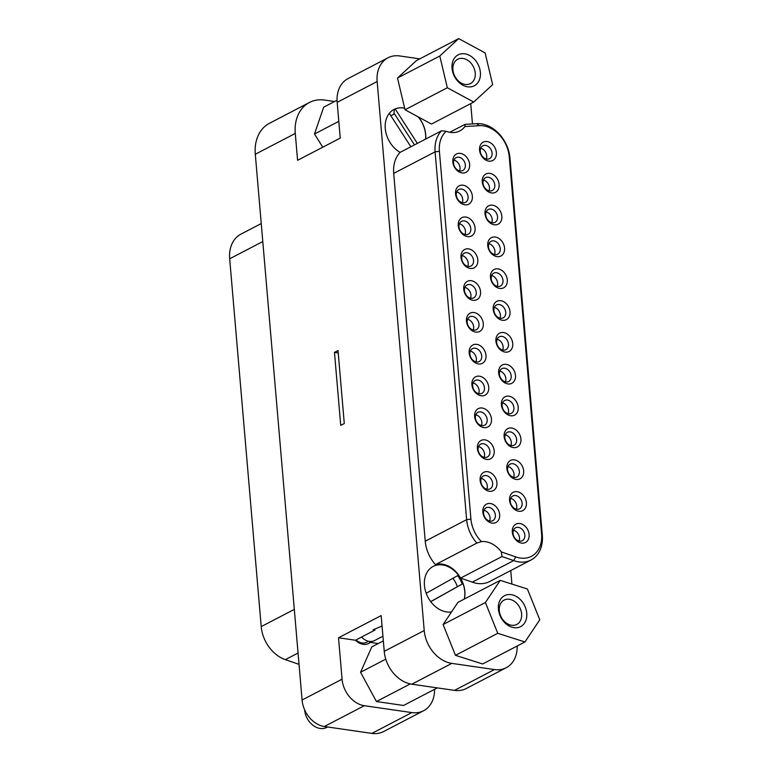 <?xml version="1.0" encoding="UTF-8"?>
<svg xmlns="http://www.w3.org/2000/svg" width="772" height="772" viewBox="0 0 772 772"><rect width="100%" height="100%" fill="white"/><g stroke="black" fill="none" stroke-linecap="round" stroke-linejoin="round"><path stroke-width="1.16" d="M393.913 114.217L394.357 109.344L395.158 108.929A24.829 18.885 -117.5 0 1 404.673 108.254M418.144 116.861A24.829 18.885 -117.5 0 1 425.575 139.105M395.158 108.929L417.363 143.389M389.31 113.32L410.868 146.767M394.357 109.344A24.829 18.885 62.5 0 0 393.566 109.692M390.999 115.935A20.699 15.739 -117.5 0 1 391.327 115.684A20.699 15.739 -117.5 0 1 394.56 113.976L414.477 144.885M449.767 132.282L464.937 124.389L464.908 126.55A24.617 18.721 -117.5 0 1 459.832 130.931A24.617 18.721 -117.5 0 1 446.226 131.279L441.516 130.786M435.456 564.641L476.855 543.083L481.41 541.597A24.617 18.721 -117.5 0 1 501.366 551.922L501.983 556.544L513.689 560.578A32.086 24.395 62.5 0 0 531.039 559.989L489.631 581.538A32.086 24.395 -117.5 0 1 472.29 582.136L460.575 578.103A24.617 18.721 62.5 0 0 435.456 564.641A32.086 24.395 -117.5 0 1 425.237 541.211L393.701 173.391L435.109 151.833A32.086 24.395 62.5 0 1 441.507 130.815L400.108 152.374A32.086 24.395 -117.5 0 1 400.108 152.374A24.829 18.885 -117.5 0 1 385.45 130.13A24.829 18.885 -117.5 0 1 394 109.46A24.829 18.885 -117.5 0 1 404.653 108.186L397.503 78.04L416.397 60.621L458.684 38.6L439.799 56.018L447.326 87.747L473.747 102.039L492.642 84.621L485.105 52.901L458.684 38.6M382.941 636.196L374.555 640.567A13.886 10.557 -117.5 0 1 361.537 637.035L374.951 630.058A13.886 10.557 -117.5 0 1 374.217 629.219M430.699 601.6L462.206 584.028A24.829 18.885 62.5 0 0 457.661 575.651M452.855 578.344A20.699 15.739 -117.5 0 1 455.451 582.262A20.699 15.739 -117.5 0 1 457.362 586.662M433.131 566.416A24.829 18.885 -117.5 0 1 458.443 575.208L426.192 593.272M462.206 584.028L463.007 583.613A24.829 18.885 -117.5 0 1 464.271 599.072M500.227 580.361L485.395 602.507L497.757 633.31L524.941 641.966L539.773 619.81L527.411 589.007L500.227 580.361L457.931 602.372L451.533 611.935A24.829 18.885 -117.5 0 1 426.578 594.276A24.829 18.885 -117.5 0 1 433.179 566.397A24.829 18.885 -117.5 0 1 463.094 583.564A24.829 18.885 -117.5 0 1 464.358 599.033M334.469 352.37L338.02 350.517L344.283 423.529L340.732 425.372L334.469 352.37L338.233 352.91M430.757 601.678L463.007 583.613M374.951 630.058L373.117 629.788L382.063 625.986M372.191 641.358L370.232 642.381A14.456 10.991 -117.5 0 1 368.62 643.472A14.456 10.991 -117.5 0 1 363.12 644.331A14.456 10.991 -117.5 0 1 355.487 640.239L361.566 637.074M378.27 643.549L370.232 642.381M368.167 643.694A14.456 10.991 62.5 0 0 370.608 641.493M473.747 102.039L431.452 124.06L418.376 116.987A24.829 18.885 -117.5 0 1 425.661 139.066M509.858 624.866A13.732 10.441 -117.5 0 1 499.648 612.929A13.732 10.441 -117.5 0 1 504.106 600.095A13.732 10.441 -117.5 0 1 519.71 607.448A13.732 10.441 -117.5 0 1 516.786 624.442A13.732 10.441 -117.5 0 1 509.858 624.866M511.836 627.163A17.428 13.249 62.5 0 0 525.278 607.082A17.428 13.249 62.5 0 0 500.632 599.236A17.428 13.249 62.5 0 0 511.836 627.163M485.395 602.507L443.099 624.529L451.533 611.935M497.757 633.31L455.461 655.332L443.099 624.529M524.941 641.966L482.645 663.978L455.461 655.332M393.701 173.391A32.086 24.395 -117.5 0 1 400.099 152.374M419.775 58.865L399.742 55.96A30.851 23.459 62.5 0 0 387.998 57.794A30.851 23.459 62.5 0 0 377.151 81.523L424.224 630.541A30.851 23.459 62.5 0 0 451.813 663.38L494.466 669.565A30.851 23.459 62.5 0 0 506.21 667.722A30.851 23.459 62.5 0 0 517.172 646.01M511.923 584.076L510.765 570.547M472.474 123.925L470.727 103.612M404.653 108.186L405.03 109.759L418.376 116.987M461.376 83.125A13.732 10.441 -117.5 0 1 453.039 70.841A13.732 10.441 -117.5 0 1 457.748 59.251A13.732 10.441 -117.5 0 1 473.342 66.614A13.732 10.441 -117.5 0 1 470.418 83.608A13.732 10.441 -117.5 0 1 461.376 83.125M462.785 85.171A17.428 13.249 62.5 0 0 479.904 69.374A17.428 13.249 62.5 0 0 455.962 56.414A17.428 13.249 62.5 0 0 462.785 85.171M439.799 56.018L397.503 78.04M447.326 87.747L405.03 109.759M327.54 726.973L326.681 727.417A17.273 13.134 -117.5 0 1 320.11 728.45A17.273 13.134 -117.5 0 1 304.631 709.796M383.337 640.905L371.766 646.926L360.563 672.267L385.768 659.143M410.299 683.915L376.447 701.536L360.563 672.267M437.309 687.891L403.544 705.473L376.447 701.536M337.055 100.215L323.661 107.192L314.503 134L338.802 121.349M322.764 147.201L314.503 134M299.025 664.354L285.341 659.645A32.086 24.395 -117.5 0 1 261.216 626.613L229.68 258.794A32.086 24.395 -117.5 0 1 240.96 234.119L261.235 223.562M356.046 639.949A12.497 9.505 62.5 0 0 362.068 642.951A12.497 9.505 62.5 0 0 366.825 642.198A12.497 9.505 62.5 0 0 368.283 641.194M355.487 640.239L338.522 637.778L342.073 679.196A24.887 18.924 -117.5 0 0 364.336 705.695L411.833 712.585A30.851 23.459 -117.5 0 0 423.577 710.742A30.851 23.459 -117.5 0 0 434.549 689.328M387.998 57.794L348.018 78.609A30.851 23.459 62.5 0 0 337.171 102.338L340.24 138.111L297.587 160.315L295.28 133.431A40.241 30.6 -117.5 0 1 309.427 102.483A40.241 30.6 -117.5 0 1 324.742 100.08L334.575 101.508M423.577 710.742L383.597 731.557A30.851 23.459 -117.5 0 1 371.853 733.4L324.346 726.51A24.887 18.924 -117.5 0 1 302.084 700.011L255.3 154.246A40.241 30.6 -117.5 0 1 269.447 123.298L309.427 102.483M488.879 507.378A7.247 5.51 -117.5 0 1 495.035 513.361A7.247 5.51 -117.5 0 1 492.816 520.666A7.247 5.51 -117.5 0 1 484.575 516.786A7.247 5.51 -117.5 0 1 486.119 507.802A7.247 5.51 -117.5 0 1 488.879 507.378M490.403 503.527A10.335 7.855 62.5 0 0 484.382 517.144A10.335 7.855 62.5 0 0 498.944 519.257A10.335 7.855 62.5 0 0 490.403 503.527M487.682 471.702A10.335 7.855 62.5 0 0 481.66 485.318A10.335 7.855 62.5 0 0 496.213 487.431A10.335 7.855 62.5 0 0 487.682 471.702M482.22 408.031A10.335 7.855 62.5 0 0 476.199 421.657A10.335 7.855 62.5 0 0 490.76 423.77A10.335 7.855 62.5 0 0 482.22 408.031M476.758 344.37A10.335 7.855 62.5 0 0 470.737 357.996A10.335 7.855 62.5 0 0 485.298 360.099A10.335 7.855 62.5 0 0 476.758 344.37M471.306 280.709A10.335 7.855 62.5 0 0 465.284 294.325A10.335 7.855 62.5 0 0 479.846 296.438A10.335 7.855 62.5 0 0 471.306 280.709M465.844 217.048A10.335 7.855 62.5 0 0 459.822 230.664A10.335 7.855 62.5 0 0 474.384 232.777A10.335 7.855 62.5 0 0 465.844 217.048M460.392 153.387A10.335 7.855 62.5 0 0 454.37 167.003A10.335 7.855 62.5 0 0 468.922 169.116A10.335 7.855 62.5 0 0 460.392 153.387M489.853 173.372A10.335 7.855 62.5 0 0 483.832 186.998A10.335 7.855 62.5 0 0 498.394 189.111A10.335 7.855 62.5 0 0 489.853 173.372M495.315 237.043A10.335 7.855 62.5 0 0 489.294 250.659A10.335 7.855 62.5 0 0 503.855 252.772A10.335 7.855 62.5 0 0 495.315 237.043M500.767 300.704A10.335 7.855 62.5 0 0 494.746 314.32A10.335 7.855 62.5 0 0 509.308 316.433A10.335 7.855 62.5 0 0 500.767 300.704M506.229 364.365A10.335 7.855 62.5 0 0 500.208 377.981A10.335 7.855 62.5 0 0 514.77 380.094A10.335 7.855 62.5 0 0 506.229 364.365M511.691 428.026A10.335 7.855 62.5 0 0 505.67 441.642A10.335 7.855 62.5 0 0 520.222 443.755A10.335 7.855 62.5 0 0 511.691 428.026M517.144 491.687A10.335 7.855 62.5 0 0 511.122 505.303A10.335 7.855 62.5 0 0 525.684 507.416A10.335 7.855 62.5 0 0 517.144 491.687M481.41 541.597A28.998 22.05 -117.5 0 1 470.93 519.093L439.393 151.273A28.998 22.05 -117.5 0 1 446.226 131.279M464.908 126.55L479.248 125.672A28.998 22.05 -117.5 0 1 509.24 156.726L541.587 534.021A28.998 22.05 -117.5 0 1 515.686 556.853L501.366 551.922M519.874 523.522A10.335 7.855 62.5 0 0 513.853 537.138A10.335 7.855 62.5 0 0 528.415 539.252A10.335 7.855 62.5 0 0 519.874 523.522M514.413 459.861A10.335 7.855 62.5 0 0 508.391 473.477A10.335 7.855 62.5 0 0 522.953 475.591A10.335 7.855 62.5 0 0 514.413 459.861M508.96 396.19A10.335 7.855 62.5 0 0 502.939 409.816A10.335 7.855 62.5 0 0 517.491 411.93A10.335 7.855 62.5 0 0 508.96 396.19M503.498 332.529A10.335 7.855 62.5 0 0 497.477 346.155A10.335 7.855 62.5 0 0 512.039 348.259A10.335 7.855 62.5 0 0 503.498 332.529M498.046 268.868A10.335 7.855 62.5 0 0 492.025 282.484A10.335 7.855 62.5 0 0 506.577 284.598A10.335 7.855 62.5 0 0 498.046 268.868M492.584 205.207A10.335 7.855 62.5 0 0 486.563 218.823A10.335 7.855 62.5 0 0 501.124 220.937A10.335 7.855 62.5 0 0 492.584 205.207M487.122 141.546A10.335 7.855 62.5 0 0 481.101 155.162A10.335 7.855 62.5 0 0 495.663 157.276A10.335 7.855 62.5 0 0 487.122 141.546M463.113 185.212A10.335 7.855 62.5 0 0 457.092 198.838A10.335 7.855 62.5 0 0 471.653 200.952A10.335 7.855 62.5 0 0 463.113 185.212M468.575 248.883A10.335 7.855 62.5 0 0 462.553 262.499A10.335 7.855 62.5 0 0 477.115 264.613A10.335 7.855 62.5 0 0 468.575 248.883M474.037 312.544A10.335 7.855 62.5 0 0 468.015 326.16A10.335 7.855 62.5 0 0 482.568 328.274A10.335 7.855 62.5 0 0 474.037 312.544M479.489 376.205A10.335 7.855 62.5 0 0 473.468 389.821A10.335 7.855 62.5 0 0 488.029 391.935A10.335 7.855 62.5 0 0 479.489 376.205M484.951 439.866A10.335 7.855 62.5 0 0 478.93 453.482A10.335 7.855 62.5 0 0 493.482 455.596A10.335 7.855 62.5 0 0 484.951 439.866M483.996 510.234A7.247 5.51 -117.5 0 1 489.612 521.013M486.148 475.542A7.247 5.51 -117.5 0 1 492.304 481.535A7.247 5.51 -117.5 0 1 490.085 488.84A7.247 5.51 -117.5 0 1 481.853 484.951A7.247 5.51 -117.5 0 1 483.388 475.977A7.247 5.51 -117.5 0 1 486.148 475.542M481.265 478.399A7.247 5.51 -117.5 0 1 486.881 489.187M483.426 443.717A7.247 5.51 -117.5 0 1 489.573 449.7A7.247 5.51 -117.5 0 1 487.354 457.005A7.247 5.51 -117.5 0 1 479.123 453.116A7.247 5.51 -117.5 0 1 480.666 444.141A7.247 5.51 -117.5 0 1 483.426 443.717M478.534 446.573A7.247 5.51 -117.5 0 1 484.15 457.352M480.695 411.881A7.247 5.51 -117.5 0 1 486.852 417.874A7.247 5.51 -117.5 0 1 484.633 425.169A7.247 5.51 -117.5 0 1 476.392 421.29A7.247 5.51 -117.5 0 1 477.936 412.316A7.247 5.51 -117.5 0 1 480.695 411.881M475.813 414.738A7.247 5.51 -117.5 0 1 481.419 425.526M477.964 380.046A7.247 5.51 -117.5 0 1 484.121 386.039A7.247 5.51 -117.5 0 1 481.902 393.344A7.247 5.51 -117.5 0 1 473.661 389.455A7.247 5.51 -117.5 0 1 475.205 380.48A7.247 5.51 -117.5 0 1 477.964 380.046M473.082 382.912A7.247 5.51 -117.5 0 1 478.698 393.691M475.234 348.22A7.247 5.51 -117.5 0 1 481.39 354.213A7.247 5.51 -117.5 0 1 479.171 361.508A7.247 5.51 -117.5 0 1 470.93 357.629A7.247 5.51 -117.5 0 1 472.474 348.654A7.247 5.51 -117.5 0 1 475.234 348.22M470.351 351.077A7.247 5.51 -117.5 0 1 475.967 361.856M472.503 316.385A7.247 5.51 -117.5 0 1 478.659 322.378A7.247 5.51 -117.5 0 1 476.44 329.683A7.247 5.51 -117.5 0 1 468.208 325.794A7.247 5.51 -117.5 0 1 469.743 316.819A7.247 5.51 -117.5 0 1 472.503 316.385M467.62 319.251A7.247 5.51 -117.5 0 1 473.236 330.03M469.781 284.559A7.247 5.51 -117.5 0 1 475.928 290.542A7.247 5.51 -117.5 0 1 473.709 297.847A7.247 5.51 -117.5 0 1 465.477 293.968A7.247 5.51 -117.5 0 1 467.021 284.984A7.247 5.51 -117.5 0 1 469.781 284.559M464.898 287.416A7.247 5.51 -117.5 0 1 470.505 298.195M467.05 252.724A7.247 5.51 -117.5 0 1 473.207 258.716A7.247 5.51 -117.5 0 1 470.988 266.022A7.247 5.51 -117.5 0 1 462.746 262.133A7.247 5.51 -117.5 0 1 464.29 253.158A7.247 5.51 -117.5 0 1 467.05 252.724M462.167 255.58A7.247 5.51 -117.5 0 1 467.774 266.369M464.319 220.898A7.247 5.51 -117.5 0 1 470.476 226.881A7.247 5.51 -117.5 0 1 468.257 234.186A7.247 5.51 -117.5 0 1 460.015 230.297A7.247 5.51 -117.5 0 1 461.56 221.323A7.247 5.51 -117.5 0 1 464.319 220.898M459.437 223.755A7.247 5.51 -117.5 0 1 465.053 234.534M461.588 189.063A7.247 5.51 -117.5 0 1 467.745 195.055A7.247 5.51 -117.5 0 1 465.526 202.351A7.247 5.51 -117.5 0 1 457.294 198.472A7.247 5.51 -117.5 0 1 458.829 189.497A7.247 5.51 -117.5 0 1 461.588 189.063M456.706 191.919A7.247 5.51 -117.5 0 1 462.322 202.708M458.857 157.227A7.247 5.51 -117.5 0 1 465.014 163.22A7.247 5.51 -117.5 0 1 462.795 170.525A7.247 5.51 -117.5 0 1 454.563 166.636A7.247 5.51 -117.5 0 1 456.107 157.662A7.247 5.51 -117.5 0 1 458.857 157.227M453.975 160.094A7.247 5.51 -117.5 0 1 459.591 170.873M485.598 145.387A7.247 5.51 -117.5 0 1 491.754 151.38A7.247 5.51 -117.5 0 1 489.535 158.685A7.247 5.51 -117.5 0 1 481.303 154.796A7.247 5.51 -117.5 0 1 482.838 145.821A7.247 5.51 -117.5 0 1 485.598 145.387M480.715 148.253A7.247 5.51 -117.5 0 1 486.331 159.032M488.329 177.222A7.247 5.51 -117.5 0 1 494.485 183.215A7.247 5.51 -117.5 0 1 492.266 190.51A7.247 5.51 -117.5 0 1 484.025 186.631A7.247 5.51 -117.5 0 1 485.569 177.656A7.247 5.51 -117.5 0 1 488.329 177.222M483.446 180.079A7.247 5.51 -117.5 0 1 489.062 190.867M491.06 209.058A7.247 5.51 -117.5 0 1 497.216 215.041A7.247 5.51 -117.5 0 1 494.997 222.346A7.247 5.51 -117.5 0 1 486.756 218.466A7.247 5.51 -117.5 0 1 488.3 209.482A7.247 5.51 -117.5 0 1 491.06 209.058M486.177 211.914A7.247 5.51 -117.5 0 1 491.783 222.693M493.79 240.883A7.247 5.51 -117.5 0 1 499.938 246.876A7.247 5.51 -117.5 0 1 497.718 254.181A7.247 5.51 -117.5 0 1 489.487 250.292A7.247 5.51 -117.5 0 1 491.031 241.318A7.247 5.51 -117.5 0 1 493.79 240.883M488.908 243.74A7.247 5.51 -117.5 0 1 494.514 254.528M496.512 272.719A7.247 5.51 -117.5 0 1 502.668 278.702A7.247 5.51 -117.5 0 1 500.449 286.007A7.247 5.51 -117.5 0 1 492.218 282.127A7.247 5.51 -117.5 0 1 493.752 273.153A7.247 5.51 -117.5 0 1 496.512 272.719M491.629 275.575A7.247 5.51 -117.5 0 1 497.245 286.354M499.243 304.544A7.247 5.51 -117.5 0 1 505.399 310.537A7.247 5.51 -117.5 0 1 503.18 317.842A7.247 5.51 -117.5 0 1 494.939 313.953A7.247 5.51 -117.5 0 1 496.483 304.979A7.247 5.51 -117.5 0 1 499.243 304.544M494.36 307.41A7.247 5.51 -117.5 0 1 499.976 318.189M501.974 336.38A7.247 5.51 -117.5 0 1 508.13 342.372A7.247 5.51 -117.5 0 1 505.911 349.668A7.247 5.51 -117.5 0 1 497.67 345.788A7.247 5.51 -117.5 0 1 499.214 336.814A7.247 5.51 -117.5 0 1 501.974 336.38M497.091 339.236A7.247 5.51 -117.5 0 1 502.707 350.015M504.705 368.205A7.247 5.51 -117.5 0 1 510.861 374.198A7.247 5.51 -117.5 0 1 508.642 381.503A7.247 5.51 -117.5 0 1 500.401 377.614A7.247 5.51 -117.5 0 1 501.945 368.64A7.247 5.51 -117.5 0 1 504.705 368.205M499.822 371.071A7.247 5.51 -117.5 0 1 505.428 381.85M507.436 400.041A7.247 5.51 -117.5 0 1 513.583 406.033A7.247 5.51 -117.5 0 1 511.363 413.329A7.247 5.51 -117.5 0 1 503.132 409.45A7.247 5.51 -117.5 0 1 504.676 400.475A7.247 5.51 -117.5 0 1 507.436 400.041M502.543 402.897A7.247 5.51 -117.5 0 1 508.159 413.686M510.157 431.876A7.247 5.51 -117.5 0 1 516.314 437.859A7.247 5.51 -117.5 0 1 514.094 445.164A7.247 5.51 -117.5 0 1 505.863 441.275A7.247 5.51 -117.5 0 1 507.397 432.301A7.247 5.51 -117.5 0 1 510.157 431.876M505.274 434.732A7.247 5.51 -117.5 0 1 510.89 445.512M512.888 463.702A7.247 5.51 -117.5 0 1 519.045 469.694A7.247 5.51 -117.5 0 1 516.825 477A7.247 5.51 -117.5 0 1 508.584 473.111A7.247 5.51 -117.5 0 1 510.128 464.136A7.247 5.51 -117.5 0 1 512.888 463.702M508.005 466.558A7.247 5.51 -117.5 0 1 513.621 477.347M515.619 495.537A7.247 5.51 -117.5 0 1 521.776 501.52A7.247 5.51 -117.5 0 1 519.556 508.825A7.247 5.51 -117.5 0 1 511.315 504.946A7.247 5.51 -117.5 0 1 512.859 495.962A7.247 5.51 -117.5 0 1 515.619 495.537M510.736 498.394A7.247 5.51 -117.5 0 1 516.343 509.173M518.35 527.363A7.247 5.51 -117.5 0 1 524.506 533.356A7.247 5.51 -117.5 0 1 522.287 540.661A7.247 5.51 -117.5 0 1 514.046 536.772A7.247 5.51 -117.5 0 1 515.59 527.797A7.247 5.51 -117.5 0 1 518.35 527.363M513.467 530.229A7.247 5.51 -117.5 0 1 519.073 541.008M501.983 556.544L460.575 578.103M531.039 559.989A32.086 24.395 62.5 0 0 542.32 535.314L509.974 158.009A32.086 24.395 62.5 0 0 476.787 123.655L464.937 124.389M439.393 151.273L435.109 151.833L466.635 519.653A32.086 24.395 62.5 0 0 476.855 543.083M424.224 630.541L384.234 651.356L381.165 615.583L338.522 637.778M515.686 556.853L513.689 560.578L472.29 582.136M384.234 651.356A30.851 23.459 62.5 0 0 411.833 684.195L454.486 690.38A30.851 23.459 62.5 0 0 466.23 688.537L506.21 667.722M262.779 241.559L229.68 258.794M294.315 609.378L261.216 626.613M298.06 653.025L285.341 659.645M302.084 700.011L342.073 679.196M324.346 726.51L364.336 705.695M255.3 154.246L295.28 133.431M371.853 733.4L411.833 712.585M479.248 125.672L476.787 123.655M425.237 541.211L466.635 519.653L470.93 519.093M377.151 81.523L337.171 102.338M509.24 156.726L509.974 158.009M541.587 534.021L542.32 535.314M451.813 663.38L411.833 684.195M494.466 669.565L454.486 690.38"/></g></svg>
